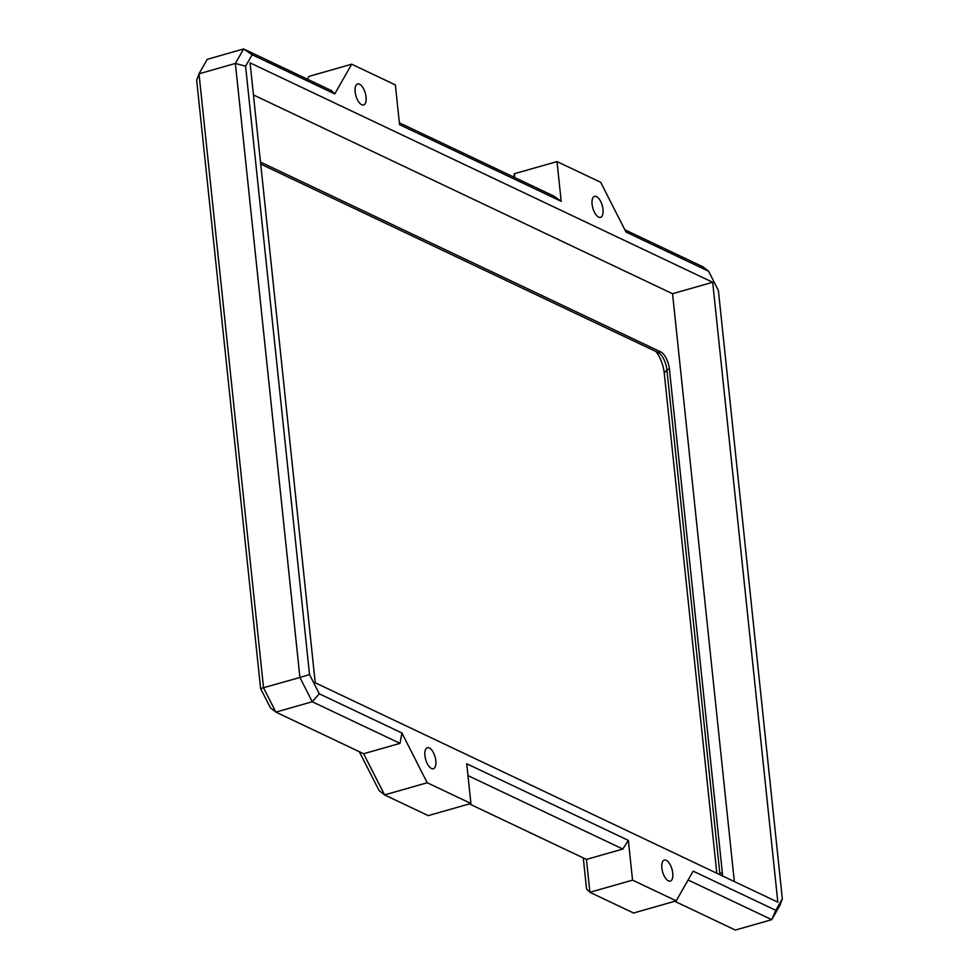 <?xml version="1.0" encoding="UTF-8"?>
<svg xmlns="http://www.w3.org/2000/svg" width="979" height="979" viewBox="0 0 979 979"><rect width="100%" height="100%" fill="white"/><g stroke="black" fill="none" stroke-linecap="round" stroke-linejoin="round"><path stroke-width="1.47" d="M719.92 874.712A14.575 6.498 74.1 0 0 719.81 873.207L666.895 369.744A14.575 6.498 74.1 0 0 659.259 353.248A14.575 6.498 74.1 0 0 658.169 352.587L260.708 164.08M655.881 351.498A21.856 9.753 -105.9 0 1 664.264 373.256L716.812 873.244M722.441 875.911A14.575 6.498 74.1 0 0 722.318 872.485L669.403 369.022A14.575 6.498 74.1 0 0 660.678 351.865L260.5 162.073M359.33 751.701L379.081 790.567L384.576 794.911L363.637 753.744L275.87 712.112L263.535 687.858L198.994 73.817L207.254 59.327L243.636 48.95L235.376 63.439L198.994 73.817L196.669 80.168L260.61 688.543L270.388 707.768L275.87 712.112L312.24 701.747L400.019 743.367L363.637 753.744M583.276 857.922L586.543 888.956L589.896 892.297L586.433 859.415L469.394 803.906M427.211 782.747L470.899 803.465L428.251 815.629L384.576 794.911L427.211 782.747L401.928 733.002L400.019 743.367M632.544 880.133L676.22 900.851L633.584 913.015L589.896 892.297L632.544 880.133L628.359 840.398L622.815 849.038L586.433 859.415M399.359 122.803L554.2 196.253L561.187 201.307L557.014 161.584L600.702 182.302L625.997 232.047L708.612 271.232L718.39 290.457L782.331 898.832L775.784 910.323L771.746 919.673L735.364 930.05L674.715 901.28M513.755 177.064L514.367 173.736L514.77 177.542M307.43 79.201L309.046 76.362L351.694 64.198L395.381 84.916L399.554 124.651L561.187 201.307M260.61 688.543L299.917 677.48L312.24 701.747L319.301 693.817L309.523 674.592L299.917 677.48L235.376 63.439L245.582 66.217L252.129 54.726L243.636 48.95L331.404 90.582L334.757 93.911L351.694 64.198M557.014 161.584L514.367 173.736M467.974 775.601L622.815 849.038M628.359 840.398L466.726 763.742L470.899 803.465M708.612 271.232L703.13 266.888L624.822 229.747M782.331 898.832L780.006 905.183L771.746 919.673L688.102 880.011M775.784 910.323L693.169 871.139L676.22 900.851M401.928 733.002L319.301 693.817M309.523 674.592L245.582 66.217M252.129 54.726L334.757 93.911M603.015 209.433A10.928 4.883 74.1 0 0 594.547 196.326A10.928 4.883 74.1 0 0 592.858 208.172A10.928 4.883 74.1 0 0 600.543 217.35A10.928 4.883 74.1 0 0 603.015 209.433M435.826 760.805A10.928 4.883 74.1 0 0 427.37 747.699A10.928 4.883 74.1 0 0 425.681 759.545A10.928 4.883 74.1 0 0 433.367 768.723A10.928 4.883 74.1 0 0 435.826 760.805M366.06 97.043A10.928 4.883 74.1 0 0 357.604 83.949A10.928 4.883 74.1 0 0 355.915 95.795A10.928 4.883 74.1 0 0 363.601 104.973A10.928 4.883 74.1 0 0 366.06 97.043M672.769 873.182A10.928 4.883 74.1 0 0 664.313 860.076A10.928 4.883 74.1 0 0 662.624 871.934A10.928 4.883 74.1 0 0 670.309 881.1A10.928 4.883 74.1 0 0 672.769 873.182M315.226 682.779L777.84 902.185L712.688 282.27L250.073 62.864L315.226 682.779M734.336 881.553L672.549 293.724L712.688 282.27M672.549 293.724L253.439 94.939M722.318 872.485L719.002 874.284M669.403 369.022L666.895 369.744L664.264 373.256M660.678 351.865L658.169 352.587"/></g></svg>
